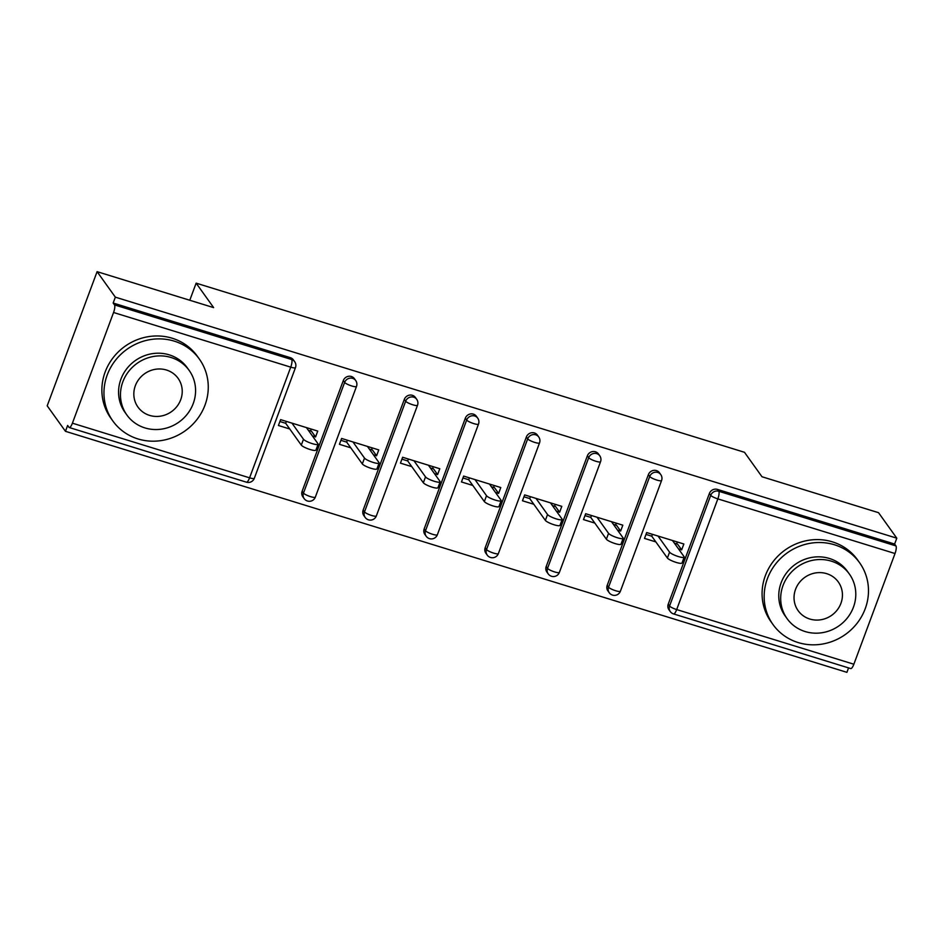 <?xml version="1.0" encoding="UTF-8"?>
<svg xmlns="http://www.w3.org/2000/svg" width="944" height="944" viewBox="0 0 944 944"><rect width="100%" height="100%" fill="white"/><g stroke="black" fill="none" stroke-linecap="round" stroke-linejoin="round"><path stroke-width="1.42" d="M65.455 431.314L67.638 425.449L68.971 427.302A6.384 1.746 -72.9 0 0 69.278 427.538A6.384 1.746 -72.9 0 0 72.405 423.183L113.563 312.499A6.384 1.746 -72.9 0 0 114.495 304.888L113.162 303.024L115.345 297.159L97.09 271.66L47.2 405.814L65.455 431.314L846.91 672.34L848.562 667.904M289.761 428.989L278.421 425.496L280.604 419.632L317.75 431.089L315.567 436.954L311.485 431.255L308.334 430.275M286.374 421.413L285.678 423.29L279.896 421.508M350.779 447.81L339.427 444.317L341.61 438.453L378.768 449.91L376.585 455.775L372.502 450.064L369.352 449.096M347.392 440.223L346.684 442.111L340.914 440.329M411.785 466.631L400.445 463.138L402.628 457.262L439.786 468.731L437.603 474.596L433.52 468.885L430.37 467.917M408.398 459.044L407.702 460.932L401.932 459.15M472.802 485.452L461.463 481.947L463.646 476.083L500.792 487.541L498.621 493.417L494.526 487.706L491.376 486.738M469.416 477.865L468.72 479.741L462.938 477.959M533.82 504.273L522.469 500.768L524.652 494.904L561.81 506.362L559.627 512.226L555.544 506.527L552.393 505.559M530.434 496.686L529.726 498.562L523.955 496.78M594.826 523.094L583.486 519.589L585.669 513.725L622.828 525.183L620.645 531.047L616.562 525.348L613.411 524.368M591.44 515.507L590.743 517.383L584.973 515.601M97.09 271.66L213.639 307.614L196.14 283.153L189.779 300.251M196.14 283.153L744.486 452.294L761.985 476.744L878.545 512.686L896.8 538.186L894.617 544.051L717.44 489.405L718.773 491.269L895.95 545.915L894.617 544.051M895.95 545.915A6.384 1.746 107.1 0 1 895.018 553.526L853.86 664.222A6.384 1.746 107.1 0 1 850.721 668.564L673.544 613.919A6.384 1.746 107.1 0 0 676.683 609.564L853.86 664.222M655.844 541.903L644.504 538.41L646.687 532.546L683.845 544.004L681.662 549.868L677.568 544.169L674.417 543.189M652.457 534.328L651.761 536.204L645.991 534.422M115.345 297.159L896.8 538.186M678.512 548.901L681.662 549.868M113.162 303.024L290.339 357.67A6.384 6.006 -35.6 0 1 293.348 359.829L294.681 361.682A6.384 6.006 -35.6 0 0 291.672 359.534L290.339 357.67M668.234 604.148L669.567 606.013A6.384 6.006 -35.6 0 0 670.24 611.535L668.907 609.671A6.384 6.006 -35.6 0 1 668.234 604.148L709.392 493.464A6.384 6.006 -35.6 0 1 717.44 489.405M302.139 491.234L303.472 493.098A6.384 6.006 -35.6 0 0 304.157 498.621L302.823 496.756A6.384 6.006 -35.6 0 1 302.139 491.234L343.309 380.55A6.384 6.006 -35.6 0 1 354.366 378.638L355.699 380.503A6.384 6.006 -35.6 0 0 352.69 378.355A6.384 6.006 144.4 0 0 344.643 382.414L343.309 380.55M363.157 510.055L364.49 511.919A6.384 6.006 -35.6 0 0 365.175 517.442L363.829 515.577A6.384 6.006 -35.6 0 1 363.157 510.055L404.327 399.371A6.384 6.006 -35.6 0 1 415.384 397.459L416.717 399.324A6.384 6.006 -35.6 0 0 413.708 397.176A6.384 6.006 144.4 0 0 405.66 401.235L404.327 399.371M424.175 528.876L425.508 530.74A6.384 6.006 -35.6 0 0 426.181 536.263L424.847 534.398A6.384 6.006 -35.6 0 1 424.175 528.876L465.333 418.192A6.384 6.006 -35.6 0 1 476.39 416.28L477.723 418.145A6.384 6.006 -35.6 0 0 474.714 415.997A6.384 6.006 144.4 0 0 466.666 420.045L465.333 418.192M485.192 547.697L486.526 549.55A6.384 6.006 -35.6 0 0 487.198 555.084L485.865 553.219A6.384 6.006 -35.6 0 1 485.192 547.697L526.351 437.001A6.384 6.006 -35.6 0 1 537.407 435.101L538.741 436.966A6.384 6.006 -35.6 0 0 535.732 434.818A6.384 6.006 144.4 0 0 527.684 438.866L526.351 437.001M546.198 566.506L547.532 568.371A6.384 6.006 -35.6 0 0 548.216 573.905L546.883 572.04A6.384 6.006 -35.6 0 1 546.198 566.506L587.369 455.822A6.384 6.006 -35.6 0 1 598.425 453.922L599.759 455.787A6.384 6.006 -35.6 0 0 596.75 453.627A6.384 6.006 144.4 0 0 588.702 457.687L587.369 455.822M607.216 585.327L608.55 587.192A6.384 6.006 -35.6 0 0 609.222 592.714L607.889 590.861A6.384 6.006 -35.6 0 1 607.216 585.327L648.375 474.643A6.384 6.006 -35.6 0 1 659.431 472.743L660.765 474.596A6.384 6.006 -35.6 0 0 657.756 472.448A6.384 6.006 144.4 0 0 649.708 476.508L648.375 474.643M617.494 530.08L620.645 531.047M556.476 511.259L559.627 512.226M495.47 492.438L498.621 493.417M434.452 473.617L437.603 474.596M373.435 454.807L376.585 455.775M312.417 435.986L315.567 436.954M684.188 557.149L682.005 563.013A7.871 1.546 -159.6 0 1 675.137 562.081A7.871 1.546 -159.6 0 1 667.396 558.034L669.567 552.169A7.871 1.546 20.4 0 0 677.32 556.217A7.871 1.546 20.4 0 0 684.188 557.149A7.871 1.546 20.4 0 0 684.046 556.63L672.494 540.511M677.296 541.986L676.6 543.862M669.567 552.169L658.027 536.039M667.396 558.034L651.761 536.204M623.17 538.328L620.987 544.192A7.871 1.546 -159.6 0 1 614.119 543.26A7.871 1.546 -159.6 0 1 606.378 539.213L608.561 533.348A7.871 1.546 20.4 0 0 616.302 537.396A7.871 1.546 20.4 0 0 623.17 538.328A7.871 1.546 20.4 0 0 623.028 537.809L611.488 521.69M616.279 523.165L615.582 525.041M608.561 533.348L597.009 517.218M606.378 539.213L590.743 517.383M562.164 519.507L559.981 525.371A7.871 1.546 -159.6 0 1 553.101 524.451A7.871 1.546 -159.6 0 1 545.361 520.392L547.544 514.527A7.871 1.546 20.4 0 0 555.284 518.575A7.871 1.546 20.4 0 0 562.164 519.507A7.871 1.546 20.4 0 0 562.01 518.988L550.47 502.869M555.261 504.344L554.565 506.22M547.544 514.527L536.003 498.408M545.361 520.392L529.726 498.562M501.146 500.686L498.963 506.55A7.871 1.546 -159.6 0 1 492.095 505.63A7.871 1.546 -159.6 0 1 484.343 501.571L486.526 495.706A7.871 1.546 20.4 0 0 494.267 499.765A7.871 1.546 20.4 0 0 501.146 500.686A7.871 1.546 20.4 0 0 501.004 500.178L489.452 484.048M494.255 485.523L493.559 487.411M486.526 495.706L474.985 479.587M484.343 501.571L468.72 479.741M440.128 481.865L437.945 487.729A7.871 1.546 -159.6 0 1 431.078 486.809A7.871 1.546 -159.6 0 1 423.337 482.762L425.52 476.885A7.871 1.546 20.4 0 0 433.261 480.944A7.871 1.546 20.4 0 0 440.128 481.865A7.871 1.546 20.4 0 0 439.987 481.357L428.446 465.227M433.237 466.714L432.541 468.59M425.52 476.885L413.968 460.766M423.337 482.762L407.702 460.932M379.11 463.044L376.939 468.908A7.871 1.546 -159.6 0 1 370.06 467.988A7.871 1.546 -159.6 0 1 362.319 463.941L364.502 458.076A7.871 1.546 20.4 0 0 372.243 462.123A7.871 1.546 20.4 0 0 379.11 463.044A7.871 1.546 20.4 0 0 378.969 462.536L367.428 446.406M372.219 447.893L371.523 449.769M364.502 458.076L352.95 441.945M362.319 463.941L346.684 442.111M834.496 544.782A53.194 50.091 144.4 0 0 775.331 564.359A53.194 50.091 144.4 0 0 773.065 624.633A53.194 50.091 144.4 0 0 798.14 642.557A53.194 50.091 144.4 0 0 857.305 622.981A53.194 50.091 144.4 0 0 859.571 562.707A53.194 50.091 144.4 0 0 834.496 544.782M859.571 562.707L857.482 559.792A53.194 50.091 144.4 0 0 832.419 541.868A53.194 50.091 144.4 0 0 773.242 561.456A53.194 50.091 144.4 0 0 770.988 621.718L773.065 624.633M787.095 618.639L785.172 615.96A38.303 36.061 -35.6 0 1 786.8 572.571A38.303 36.061 -35.6 0 1 829.41 558.47A38.303 36.061 -35.6 0 1 847.452 571.368L849.376 574.046A38.303 36.061 144.4 0 0 831.322 561.149A38.303 36.061 144.4 0 0 788.724 575.25A38.303 36.061 144.4 0 0 787.095 618.639A38.303 36.061 144.4 0 0 805.138 631.548A38.303 36.061 144.4 0 0 847.747 617.447A38.303 36.061 144.4 0 0 849.376 574.046M809.799 619.028A24.686 23.246 144.4 0 0 837.257 609.942A24.686 23.246 144.4 0 0 838.307 581.976A24.686 23.246 144.4 0 0 826.673 573.657A24.686 23.246 144.4 0 0 799.214 582.743A24.686 23.246 144.4 0 0 798.164 610.709A24.686 23.246 144.4 0 0 809.799 619.028M174.298 341.15A53.194 50.091 144.4 0 0 115.121 360.726A53.194 50.091 144.4 0 0 112.867 421A53.194 50.091 144.4 0 0 137.93 438.925A53.194 50.091 144.4 0 0 197.095 419.337A53.194 50.091 144.4 0 0 199.361 359.074A53.194 50.091 144.4 0 0 174.298 341.15M199.361 359.074L197.272 356.159A53.194 50.091 144.4 0 0 172.209 338.235A53.194 50.091 144.4 0 0 113.044 357.811A53.194 50.091 144.4 0 0 110.778 418.086L112.867 421M126.885 415.006L124.974 412.327A38.303 36.061 -35.6 0 1 126.602 368.939A38.303 36.061 -35.6 0 1 169.2 354.838A38.303 36.061 -35.6 0 1 187.254 367.735L189.166 370.414A38.303 36.061 144.4 0 0 171.124 357.516A38.303 36.061 144.4 0 0 128.514 371.617A38.303 36.061 144.4 0 0 126.885 415.006A38.303 36.061 144.4 0 0 144.939 427.915A38.303 36.061 144.4 0 0 187.537 413.814A38.303 36.061 144.4 0 0 189.166 370.414M149.589 415.395A24.686 23.246 144.4 0 0 177.047 406.309A24.686 23.246 144.4 0 0 178.097 378.343A24.686 23.246 144.4 0 0 166.463 370.024A24.686 23.246 144.4 0 0 139.004 379.11A24.686 23.246 144.4 0 0 137.966 407.076A24.686 23.246 144.4 0 0 149.589 415.395M318.104 444.223L315.921 450.099A7.871 1.546 -159.6 0 1 309.042 449.167A7.871 1.546 -159.6 0 1 301.301 445.12L303.484 439.255A7.871 1.546 20.4 0 0 311.225 443.302A7.871 1.546 20.4 0 0 318.104 444.223A7.871 1.546 20.4 0 0 317.963 443.715L306.411 427.585M311.213 429.072L310.505 430.948M303.484 439.255L291.944 423.124M301.301 445.12L285.678 423.29M895.018 553.526L717.841 498.88L676.683 609.564A6.384 1.251 -159.6 0 1 669.567 606.013L710.726 495.329L709.392 493.464M718.773 491.269A6.384 1.746 107.1 0 1 717.841 498.88A6.384 1.251 -159.6 0 1 710.726 495.329A6.384 6.006 144.4 0 1 718.773 491.269M72.405 423.183L249.582 477.829L290.74 367.145L113.563 312.499M114.495 304.888L291.672 359.534A6.384 1.746 -72.9 0 1 290.74 367.145A6.384 1.251 20.4 0 0 295.472 367.629A6.384 6.384 0 0 0 294.681 361.682M69.278 427.538L246.455 482.183A6.384 1.746 -72.9 0 0 249.582 477.829A6.384 1.251 20.4 0 0 254.314 478.313L295.472 367.629M661.567 480.543A6.384 1.251 20.4 0 1 656.835 480.059A6.384 1.251 -159.6 0 1 649.708 476.508L608.55 587.192A6.384 1.251 -159.6 0 0 615.665 590.743A6.384 1.251 20.4 0 0 620.397 591.227L661.567 480.543A6.384 6.384 0 0 0 660.765 474.596M548.216 573.905A6.384 6.384 0 0 0 559.379 572.406A6.384 1.251 20.4 0 1 554.647 571.934A6.384 1.251 -159.6 0 1 547.532 568.371L588.702 457.687A6.384 1.251 -159.6 0 0 595.817 461.25A6.384 1.251 20.4 0 0 600.549 461.722A6.384 6.384 0 0 0 599.759 455.787M487.198 555.084A6.384 6.384 0 0 0 498.373 553.585A6.384 1.251 20.4 0 1 493.641 553.113A6.384 1.251 -159.6 0 1 486.526 549.55L527.684 438.866A6.384 1.251 -159.6 0 0 534.8 442.429A6.384 1.251 20.4 0 0 539.531 442.901A6.384 6.384 0 0 0 538.741 436.966M426.181 536.263A6.384 6.384 0 0 0 437.355 534.764A6.384 1.251 20.4 0 1 432.623 534.292A6.384 1.251 -159.6 0 1 425.508 530.74L466.666 420.045A6.384 1.251 -159.6 0 0 473.782 423.608A6.384 1.251 20.4 0 0 478.514 424.08A6.384 6.384 0 0 0 477.723 418.145M365.175 517.442A6.384 6.384 0 0 0 376.337 515.955A6.384 1.251 20.4 0 1 371.606 515.471A6.384 1.251 -159.6 0 1 364.49 511.919L405.66 401.235A6.384 1.251 -159.6 0 0 412.776 404.787A6.384 1.251 20.4 0 0 417.508 405.271A6.384 6.384 0 0 0 416.717 399.324M304.157 498.621A6.384 6.384 0 0 0 315.331 497.134A6.384 1.251 20.4 0 1 310.6 496.65A6.384 1.251 -159.6 0 1 303.472 493.098L344.643 382.414A6.384 1.251 -159.6 0 0 351.758 385.966A6.384 1.251 20.4 0 0 356.49 386.45A6.384 6.384 0 0 0 355.699 380.503M670.24 611.535A6.384 6.384 0 0 0 673.544 613.919M609.222 592.714A6.384 6.384 0 0 0 620.397 591.227M559.379 572.406L600.549 461.722M498.373 553.585L539.531 442.901M437.355 534.764L478.514 424.08M376.337 515.955L417.508 405.271M315.331 497.134L356.49 386.45M246.455 482.183A6.384 6.384 0 0 0 254.314 478.313"/></g></svg>
